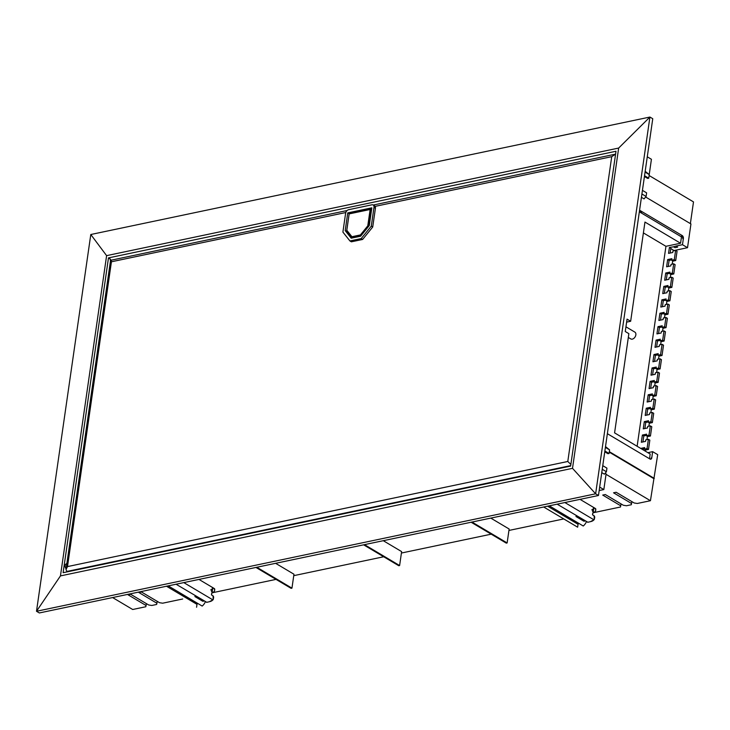 <?xml version="1.0" encoding="UTF-8"?>
<svg xmlns="http://www.w3.org/2000/svg" width="730" height="730" viewBox="0 0 730 730"><rect width="100%" height="100%" fill="white"/><g stroke="black" fill="none" stroke-linecap="round" stroke-linejoin="round"><path stroke-width="1.09" d="M625.938 326.812L634.863 332.113A3.96 2.664 120.7 0 1 635.848 334.887A3.96 2.664 120.7 0 1 633.85 338.364A3.96 2.664 120.7 0 1 630.811 338.93L628.32 337.452M212.658 588.909L212.12 592.614L210.879 589.63L212.658 588.909A5.657 3.805 -59.3 0 0 212.375 588.015L212.375 588.015M212.996 595.808L213.215 598.509L213.269 596.082L211.472 594.895L211.563 593.691A5.657 3.805 -59.3 0 0 212.12 592.614M593.727 508.846L593.189 512.551L591.948 509.567L593.727 508.846A5.657 3.805 -59.3 0 0 593.444 507.952L593.444 507.952M594.065 515.745L594.284 518.455L594.339 516.019L592.541 514.832L592.632 513.628A5.657 3.805 -59.3 0 0 593.189 512.551M214.812 589.192L214.31 588.855A16.051 6.251 8.2 0 1 214.675 590.123L214.31 588.855M214.036 588.581L212.275 587.723M213.215 598.509L212.822 599.85L183.805 582.604M595.881 509.129L595.379 508.792A16.051 6.251 8.2 0 1 595.744 510.06L595.379 508.792M595.105 508.518L593.344 507.66M594.284 518.455L593.892 519.787L564.874 502.541M176.067 584.228L206.736 602.296M213.269 596.082A16.051 6.251 8.2 0 1 213.635 597.35A11.324 4.407 8.2 0 1 213.616 597.688L213.151 599.713L209.391 601.73M211.499 594.913L211.755 593.362M211.627 593.572L212.348 592.641A11.324 4.407 -171.8 0 0 214.656 590.461A11.324 4.407 -171.8 0 0 214.675 590.123M213.635 597.35L213.196 599.613M557.136 504.165L587.805 522.233M594.339 516.019A16.051 6.251 8.2 0 1 594.704 517.287A11.324 4.407 8.2 0 1 594.685 517.625L594.22 519.65L590.461 521.667M592.568 514.851L592.824 513.299M592.696 513.509L593.417 512.579A11.324 4.407 -171.8 0 0 595.726 510.398A11.324 4.407 -171.8 0 0 595.744 510.06M594.704 517.287L594.256 519.55M639.343 211.8L681.473 236.903L680.561 243.236L644.955 222.066L630.656 321.273L626.623 322.122M630.656 321.273L627.052 319.129L625.263 331.511L628.868 333.656L614.578 432.863L650.184 454.042L649.508 458.75M644.435 176.505L647.656 178.421L648.724 178.193L649.244 174.589L645.183 171.313M640.812 212.731L641.551 212.576L639.416 211.308M644.544 175.711L648.724 178.193M645.064 172.097L649.244 174.589M642.436 190.366L646.616 192.857L646.096 196.47L641.916 193.979M197.967 603.564A4.873 3.267 120.7 0 1 195.594 603.464L181.615 595.151A4.873 3.267 -59.3 0 0 183.978 595.251M579.036 523.51A4.873 3.267 120.7 0 1 576.663 523.401L562.675 515.088A4.873 3.267 -59.3 0 0 565.047 515.188M471.133 522.233L506.273 543.129L507.131 542.947L472 522.059M363.613 544.826L398.753 565.714L399.611 565.54L364.471 544.644M255.956 567.447L291.087 588.334L291.954 588.152L256.814 567.265M604.878 451.003L609.057 453.485L607.981 453.713L604.759 451.797M605.398 447.39L609.577 449.872L609.057 453.485M602.761 465.658L606.94 468.149L606.42 471.762L604.404 474.181L601.757 472.611M602.241 469.271L606.42 471.762M605.161 473.277L606.101 473.834L603.829 489.574L599.677 487.102M680.561 243.236L665.942 246.311L637.126 446.276M665.942 246.311L643.385 232.906M681.583 235.717A2.263 1.423 -101.9 0 1 682.733 238.637L683.371 238.509A2.263 1.423 -101.9 0 0 682.231 235.58L681.583 235.717M676.208 246.266L677.65 247.123L675.022 247.671L673.58 246.822L676.245 246.01L677.65 247.123M650.457 459.216A2.263 1.423 78.1 0 0 651.123 457.984L651.762 457.847A2.263 1.423 78.1 0 1 650.786 459.207A2.263 1.423 78.1 0 1 650.029 459.06L607.369 433.693M640.721 448.412L644.654 447.581L644.426 449.132L645.867 449.99L648.495 449.434L647.054 448.576L644.426 449.132M642.163 449.269L644.481 448.777M647.054 448.576L648.395 439.287L649.837 440.144L648.495 449.434M648.395 439.287L645.767 439.843L645.548 441.385L641.332 442.27L642.373 435.053L646.588 434.168L646.36 435.71L647.802 436.567L650.43 436.02L648.988 435.162L646.36 435.71M642.373 435.053L643.814 435.91L642.947 441.933M643.814 435.91L646.415 435.363M648.988 435.162L650.33 425.873L651.771 426.731L650.43 436.02M650.33 425.873L647.702 426.42L647.483 427.972L643.267 428.857L644.307 421.63L648.523 420.745L648.295 422.296L649.736 423.154L652.364 422.597L650.923 421.739L648.295 422.296M644.307 421.63L645.749 422.488L644.882 428.519M645.749 422.488L648.349 421.94M650.923 421.739L652.255 412.45L653.697 413.308L652.364 422.597M652.255 412.45L649.636 413.007L649.417 414.549L645.201 415.434L646.242 408.216L650.457 407.331L650.229 408.873L651.671 409.731L654.299 409.183L652.857 408.326L650.229 408.873M646.242 408.216L647.683 409.074L646.817 415.096M647.683 409.074L650.284 408.526M652.857 408.326L654.189 399.036L655.631 399.894L654.299 409.183M654.189 399.036L651.571 399.584L651.342 401.135L647.136 402.02L648.176 394.793L652.392 393.908L652.164 395.459L653.606 396.317L656.233 395.76L654.792 394.903L652.164 395.459M648.176 394.793L649.618 395.651L648.742 401.683M649.618 395.651L652.218 395.103M654.792 394.903L656.124 385.613L657.566 386.471L656.233 395.76M656.124 385.613L653.505 386.17L653.277 387.712L649.061 388.597L650.111 381.37L654.317 380.485L654.098 382.036L655.54 382.894L658.168 382.347L656.726 381.489L654.098 382.036M650.111 381.37L651.552 382.228L650.676 388.26M651.552 382.228L654.153 381.69M656.726 381.489L658.058 372.2L659.5 373.057L658.168 382.347M658.058 372.2L655.44 372.747L655.212 374.298L650.996 375.184L652.036 367.957L656.252 367.071L656.033 368.623L657.474 369.471L660.093 368.924L658.652 368.066L656.033 368.623M652.036 367.957L653.478 368.814L652.611 374.846M653.478 368.814L656.078 368.267M658.652 368.066L659.993 358.777L661.435 359.635L660.093 368.924M659.993 358.777L657.374 359.324L657.146 360.875L652.93 361.761L653.97 354.534L658.186 353.649L657.967 355.2L659.409 356.058L662.028 355.51L660.586 354.652L657.967 355.2M653.97 354.534L655.412 355.391L654.545 361.423M655.412 355.391L658.013 354.844M660.586 354.652L662.073 344.323L663.515 345.18L662.028 355.51M662.073 344.323L659.455 344.879L659.226 346.421L655.011 347.316L656.06 340.089L660.267 339.204L660.048 340.746L661.489 341.603L664.117 341.056L665.45 331.767L664.008 330.909L661.389 331.457L661.161 333.008L656.945 333.893L657.986 326.666L662.201 325.781L661.982 327.332L663.424 328.19L666.043 327.633L667.384 318.344L665.942 317.486L663.324 318.043L663.095 319.585L658.88 320.47L659.92 313.252L664.136 312.367L663.917 313.909L665.358 314.767L667.977 314.219L669.319 304.93L667.877 304.072L665.258 304.62L665.03 306.171L660.814 307.056L661.855 299.829L666.07 298.944L665.851 300.495L667.293 301.353L669.912 300.796L671.253 291.507L669.811 290.649L667.183 291.206L666.964 292.748L662.749 293.633L663.789 286.416L668.005 285.521L667.786 287.072L669.227 287.93L671.846 287.383L673.188 278.094L671.746 277.236L669.118 277.783L668.899 279.334L664.683 280.22L665.723 272.993L669.939 272.107L669.72 273.659L671.162 274.516L673.781 273.96L675.122 264.671L673.68 263.813L671.053 264.37L670.833 265.912L666.618 266.797L667.658 259.57L671.874 258.685L671.646 260.236L673.087 261.094L675.715 260.546L677.057 251.257L675.615 250.399L672.987 250.947L672.768 252.498L668.552 253.383L669.41 247.443L673.58 246.822M656.626 346.969L657.502 340.946L656.06 340.089M657.502 340.946L660.102 340.399M660.048 340.746L662.676 340.198L664.117 341.056M662.676 340.198L664.008 330.909M658.56 333.555L659.427 327.524L657.986 326.666M659.427 327.524L662.028 326.976M661.982 327.332L664.601 326.775L666.043 327.633M664.601 326.775L665.942 317.486M660.495 320.132L661.362 314.11L659.92 313.252M661.362 314.11L663.962 313.562M663.917 313.909L666.536 313.362L667.977 314.219M666.536 313.362L667.877 304.072M662.429 306.719L663.296 300.687L661.855 299.829M663.296 300.687L665.897 300.139M665.851 300.495L668.47 299.939L669.912 300.796M668.47 299.939L669.811 290.649M664.364 293.296L665.231 287.264L663.789 286.416M665.231 287.264L667.831 286.726M667.786 287.072L670.405 286.525L671.846 287.383M670.405 286.525L671.746 277.236M666.298 279.882L667.165 273.85L665.723 272.993M667.165 273.85L669.766 273.303M669.72 273.659L672.339 273.102L673.781 273.96M672.339 273.102L673.68 263.813M668.233 266.459L669.1 260.427L667.658 259.57M669.1 260.427L671.7 259.88M671.646 260.236L674.274 259.688L675.715 260.546M674.274 259.688L675.615 250.399M670.167 253.045L670.852 248.3L669.41 247.443M641.433 197.319L644.079 198.898L646.096 196.47M682.422 236.702L681.473 236.903M639.571 210.222L682.231 235.58M603.829 489.574L599.175 490.551M182.682 598.992L162.662 603.199L159.505 602.706L141.483 591.984L138.901 592.532L156.923 603.245L157.196 601.328M156.923 603.245L156.64 604.458L151.822 605.471L148.664 604.978L130.643 594.266L128.06 594.804L146.082 605.517L146.356 603.61M196.324 596.273L194.901 596.574A7.638 5.128 -59.3 0 0 195.311 595.671M204.254 600.991L202.831 601.283L194.901 596.574M490.797 518.108L509.148 529.013L507.131 542.947M275.612 563.314L293.962 574.218L291.954 588.152M383.277 540.693L401.619 551.597L399.611 565.54M577.394 516.21L575.97 516.511A7.638 5.128 -59.3 0 0 576.381 515.608M585.323 520.928L583.9 521.22L575.97 516.511M647.875 452.664L652.656 451.66L657.703 454.653L650.439 500.716L637.327 503.472L634.16 502.979L616.138 492.257L613.556 492.805L631.578 503.517L631.851 501.61M631.578 503.517L631.304 504.74L626.486 505.753L623.32 505.251L605.298 494.538L602.715 495.077L620.746 505.799L621.02 503.883M605.508 446.596L609.577 449.872M652.656 451.66L651.762 457.847M676.245 246.01L682.477 244.696L683.371 238.509M649.226 174.561L651.425 159.286L647.273 156.813M670.824 248.492L674.164 250.7M672.704 260.865L672.23 264.114M670.77 274.279L670.295 277.537M668.835 287.702L668.361 290.96M666.901 301.116L666.435 304.373M664.966 314.539L664.501 317.796M663.032 327.952L662.566 331.21M661.097 341.375L660.632 344.633M659.017 355.829L658.551 359.078M657.082 369.243L656.617 372.501M655.148 382.666L654.682 385.915M653.213 396.08L652.748 399.337M651.279 409.503L650.813 412.76M649.344 422.916L648.879 426.174M647.419 436.339L646.944 439.597M645.484 449.753L645.284 451.122M674.192 250.499L687.523 247.698L682.477 244.696M687.523 247.698L690.945 223.955L645.639 197.018M690.37 223.617L693.5 201.909L649.116 175.519M146.082 605.517L145.808 606.739L132.687 609.495L112.612 597.56M196.571 607.241L196.99 604.358L166.513 586.236M196.99 604.358A5.092 3.422 120.7 0 1 196.644 603.783M205.404 601.675A7.638 5.128 -59.3 0 1 202.164 606.064L168.21 585.88M563.752 518.93L508.938 530.445M491.208 534.168L401.409 553.039M383.688 556.762L293.752 575.66M276.031 579.383L212.101 592.815M577.202 526.914A7.638 5.128 -59.3 0 0 577.421 527.06A7.638 5.128 -59.3 0 0 577.64 527.179L543.686 506.994L577.421 527.06M577.64 527.179L578.06 524.295L547.582 506.173M578.06 524.295A5.092 3.422 120.7 0 1 577.713 523.72M586.473 521.612A7.638 5.128 -59.3 0 1 583.233 526.002L549.279 505.817M620.746 505.799L620.464 507.012L593.171 512.752M650.439 500.716L606.028 474.317M653.642 478.533L609.249 452.144M654.281 478.396L609.322 451.669M361.031 235.717L368.531 226.2L370.995 209.099L349.168 213.68L346.704 230.78L352.033 237.487L360.885 235.626L360.41 234.932L367.774 225.862L370.137 209.492L349.159 213.899L346.805 230.269L351.924 236.721L360.41 234.932M352.681 237.87L351.924 236.721M346.704 230.78L346.805 230.269M368.687 226.291L367.774 225.862M371.606 209.455L370.137 209.492M347.754 212.886L371.835 207.822L369.289 225.552L360.638 236.201L351.221 238.181L345.199 230.607L347.754 212.886L349.159 213.717M345.199 230.607L346.64 231.465L351.869 238.044M346.64 231.465L346.732 230.826M371.077 209.145L371.67 209.017M349.935 240.955L361.186 238.591L371.278 226.145L373.988 207.375A3.395 2.281 -59.3 0 0 373.139 204.993A3.395 2.281 -59.3 0 0 371.853 204.82L348.63 209.702A3.395 2.281 -59.3 0 0 345.6 213.333L342.899 232.094L349.935 240.955L351.376 241.812L362.627 239.449L372.72 227.003L375.43 208.232A3.395 2.281 -59.3 0 0 375.12 206.371A3.395 2.281 -59.3 0 0 374.581 205.851L373.139 204.993M572.512 468.332L595.634 493.799L649.919 117.046L618.657 148.062L572.512 468.332L60.453 575.906L36.5 611.275L39.338 612.954L598.463 495.488L595.634 493.799L36.5 611.275L90.794 234.512L649.919 117.046L652.757 118.725L598.463 495.488M110.486 260.783L110.139 258.876L108.478 257.891L63.118 572.712L570.632 466.087L616.001 151.256L108.478 257.891M618.657 148.062L106.607 255.646L90.794 234.512M106.607 255.646L60.453 575.906M361.186 238.591L362.627 239.449M371.278 226.145L372.72 227.003M570.869 464.444L567.794 461.479L611.722 156.667L375.12 206.371M67.215 571.855L65.974 569.646L67.498 566.589L567.794 461.479M110.066 259.387L111.243 260.081M66.102 568.77A2.829 1.788 -101.9 0 1 65.134 565.841A2.829 1.788 -101.9 0 1 66.384 563.825L66.831 563.733M571.791 458.029L571.426 460.603M615.591 154.121L611.722 156.667M347.115 210.523L110.549 260.318L65.974 569.646M111.453 260.5C110.266 259.98 110.257 260.409 111.425 261.778L67.498 566.589M180.456 593.161A4.645 3.121 -59.3 0 0 183.622 595.041M561.525 513.099A4.645 3.121 -59.3 0 0 564.692 514.979M180.392 593.116A4.873 3.267 -59.3 0 0 181.615 595.151L180.346 593.098M212.822 599.85A10.986 4.27 -171.8 0 1 209.181 601.775L206.526 602.341M209.181 601.775L206.636 602.36M561.461 513.062A4.873 3.267 -59.3 0 0 562.675 515.088L561.416 513.035M593.892 519.787A10.986 4.27 -171.8 0 1 590.251 521.713L587.595 522.279M590.251 521.713L587.705 522.297M375.43 208.232L373.988 207.375M66.64 571.508L570.705 465.603M345.801 212.53L111.425 261.778M214.656 590.461L214.474 588.645L198.962 579.419M595.726 510.398L595.543 508.582L580.031 499.356M373.222 205.039L615.417 154.158"/></g></svg>
